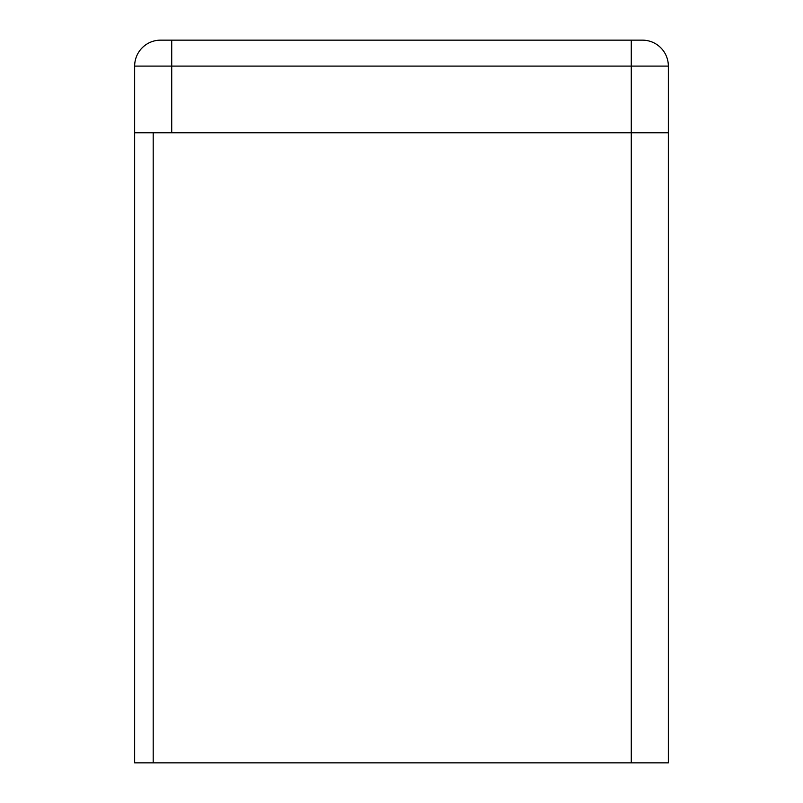 <?xml version="1.0" encoding="UTF-8"?>
<svg xmlns="http://www.w3.org/2000/svg" width="803" height="803" viewBox="0 0 803 803"><rect width="100%" height="100%" fill="white"/><g stroke="black" fill="none" stroke-linecap="round" stroke-linejoin="round"><path stroke-width="1.2" d="M160.6 40.15A25.947 25.947 0 0 0 134.653 66.097L631.278 66.097L631.278 132.806L134.653 132.806L134.653 762.85L134.653 66.097A25.947 25.947 0 0 1 160.6 40.15L642.4 40.15A25.947 25.947 0 0 1 668.347 66.097L668.347 132.806L631.278 132.806L631.278 762.85L668.347 762.85L668.347 132.806M468.209 40.15L579.395 40.15M134.653 762.85L631.278 762.85M171.722 132.806L171.722 40.15M668.347 66.097L631.278 66.097L631.278 40.15M153.192 762.85L153.192 132.806"/></g></svg>

